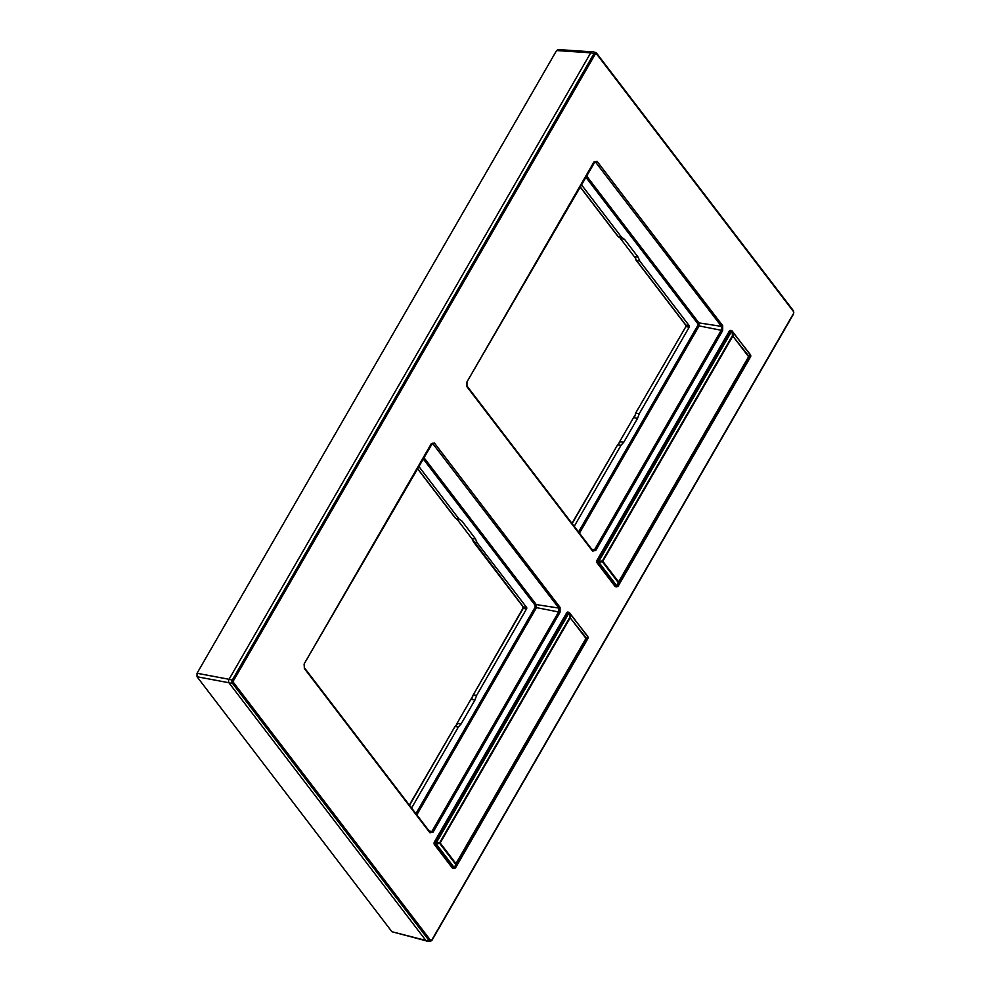 <?xml version="1.0" encoding="UTF-8"?>
<svg xmlns="http://www.w3.org/2000/svg" width="991" height="991" viewBox="0 0 991 991"><rect width="100%" height="100%" fill="white"/><g stroke="black" fill="none" stroke-linecap="round" stroke-linejoin="round"><path stroke-width="1.49" d="M558.862 50.045L556.583 50.541L197.048 673.273L197.036 676.742L391.903 931.713L426.155 940.843M558.057 49.55L591.627 51.817M427.034 941.301A2.75 1.734 -80.8 0 1 426.093 940.756L229.094 682.997A2.75 1.734 -80.8 0 1 229.107 679.182L590.797 52.709A2.75 1.734 -80.8 0 1 592.606 51.656L595.653 52.511A2.391 1.511 99.2 0 0 594.08 53.427L232.389 679.9A2.391 1.511 99.2 0 0 232.377 683.22L429.376 940.979A2.391 1.511 99.2 0 0 430.193 941.45L427.034 941.301M431.258 443.745L434.454 443.051L560.064 607.409L560.051 612.252L433.129 832.093L429.933 832.799L304.324 668.442L304.336 663.586L430.986 444.228M593.894 162.053L597.09 161.347L722.699 325.705L722.687 330.56L595.764 550.401L592.568 551.107L466.959 386.75L466.972 381.894L593.621 162.524M304.336 663.586L432.472 443.237L558.862 608.078L558.85 611.546L431.927 831.387L429.648 831.883A1.003 0.669 -37.4 0 1 429.97 832.068L304.348 667.711L304.101 664.069M429.933 832.799A1.003 0.669 -37.4 0 0 429.97 832.068L430.044 832.242M560.064 607.409A1.003 0.669 142.6 0 1 558.862 608.078L536.255 604.572L536.242 608.04L416.827 814.875M418.636 466.179L459.118 519.148L461.88 521.031L475.482 538.831L477.105 542.696L526.593 607.446A1.003 0.632 -80.8 0 1 526.593 608.833L476.584 695.459L474.937 700.042L461.187 723.839L458.399 726.948L411.587 808.024M455.823 725.462L457.718 723.504L461.187 723.839M454.658 727.072L457.718 723.504L454.943 726.601L458.399 726.948M456.529 724.223L471.555 698.209M472.026 538.844L457.619 520.002M474.937 700.042L471.617 699.448L473.277 694.864L472.088 697.28M472.633 539.624L523.211 606.765A1.152 0.731 -80.8 0 1 523.211 608.375L473.277 694.864L476.584 695.459M473.388 541.52A1.003 0.669 -37.4 0 0 473.487 541.916L471.939 538.497L475.482 538.831M455.253 517.847A1.003 0.669 -37.4 0 0 455.662 518.367L458.412 520.25M466.972 381.894L595.108 161.545L721.498 326.386L721.485 329.842L594.563 549.683L592.284 550.191A1.003 0.669 -37.4 0 1 592.606 550.377L466.984 386.019L466.736 382.377M592.568 551.107A1.003 0.669 -37.4 0 0 592.606 550.377L592.68 550.55M722.699 325.705A1.003 0.669 142.6 0 1 721.498 326.386L698.89 322.88L698.878 326.349L579.462 533.183M574.223 526.332L621.047 445.244L623.822 442.147L637.572 418.351L639.22 413.767L689.228 327.141A1.003 0.632 99.2 0 0 689.24 325.754L639.74 261.005L638.117 257.14L624.516 239.339L621.753 237.456L581.271 184.487M634.723 415.588L634.252 417.744L637.572 418.351M635.627 413.643L634.252 417.744L635.912 413.173L639.22 413.767M623.822 442.147L620.354 441.813L618.458 443.77M634.19 416.517L619.164 442.531M620.267 238.311L634.661 257.152M639.74 261.005L636.433 260.41L634.797 256.545L636.123 260.224A1.003 0.669 -37.4 0 0 636.433 260.41L685.846 325.073L689.24 325.754M638.117 257.14L634.797 256.545L635.268 257.933M617.889 236.143A1.003 0.669 -37.4 0 0 617.988 236.49L621.047 238.558L624.454 239.326M621.047 238.558L618.297 236.676L580.032 186.618M732.225 331.217L733.055 335.528A1.994 1.325 -37.4 0 1 732.832 336.085A1.994 0.793 -150 0 0 732.423 335.664L602.417 560.856A1.994 0.793 -150 0 1 602.813 561.278A1.994 1.325 142.6 0 1 602.404 561.798L618.186 582.448A1.994 1.325 142.6 0 0 618.595 581.915A1.994 0.793 30 0 1 618.805 582.299L748.824 357.107A1.994 0.793 30 0 0 748.601 356.723L732.832 336.085L602.813 561.278L618.595 581.915L748.601 356.723A1.994 1.325 -37.4 0 0 748.824 356.165L732.423 335.664L732.114 330.957L750.732 355.422A1.994 1.771 68.8 0 1 750.732 356.376L750.014 357.169M616.613 586.883L615.584 586.709A1.994 1.264 -80.8 0 1 614.99 586.325L616.018 586.499L598.106 563.061L598.824 562.269L617.331 586.486L618.186 582.448A1.994 0.681 11.9 0 0 618.805 582.299L617.963 586.35A1.994 0.681 -168.1 0 1 617.331 586.486L616.018 586.499A1.994 1.264 -80.8 0 0 616.613 586.883L618.111 586.251L750.571 356.834L750.422 354.679L731.519 330.573A1.994 1.264 -80.8 0 0 730.293 331.366L731.606 331.353L598.837 561.315L602.417 560.856A1.994 1.14 82.6 0 1 602.404 561.798L598.824 562.269A1.994 1.14 -97.4 0 0 598.837 561.315L598.118 560.287L730.293 331.366L729.265 331.192A1.994 1.264 -80.8 0 1 730.491 330.412L731.519 330.573A1.994 1.264 -80.8 0 1 732.114 330.957M617.963 586.35L750.732 356.376L748.824 357.107A1.994 1.771 -111.2 0 0 748.824 356.165L750.732 355.422L750.026 354.394M614.99 586.325L597.09 562.9A1.994 1.264 -80.8 0 1 597.09 560.126L729.265 331.192M569.59 612.909L570.42 617.22A1.994 1.325 -37.4 0 1 570.197 617.777A1.994 0.793 -150 0 0 569.788 617.356L439.781 842.548A1.994 0.793 -150 0 1 440.177 842.969A1.994 1.325 142.6 0 1 439.769 843.49L455.55 864.14A1.994 1.325 142.6 0 0 455.959 863.607A1.994 0.793 30 0 1 456.17 864.003L586.189 638.811A1.994 0.793 30 0 0 585.966 638.415L570.197 617.777L440.177 842.969L455.959 863.607L585.966 638.415A1.994 1.325 -37.4 0 0 586.189 637.857L569.788 617.356L569.478 612.661L588.097 637.114A1.994 1.771 68.8 0 1 588.097 638.068L587.378 638.861M453.977 868.574L452.949 868.413A1.994 1.264 -80.8 0 1 452.354 868.029L453.382 868.19L435.47 844.753L436.189 843.96L454.696 868.178L455.55 864.14A1.994 0.681 11.9 0 0 456.17 864.003L455.327 868.042A1.994 0.681 -168.1 0 1 454.696 868.178L453.382 868.19A1.994 1.264 -80.8 0 0 453.977 868.574L455.476 867.943L587.923 638.526L587.787 636.371L568.884 612.277A1.994 1.264 -80.8 0 0 567.657 613.057L568.97 613.045L436.201 843.019L439.781 842.548A1.994 1.14 82.6 0 1 439.769 843.49L436.189 843.96A1.994 1.14 -97.4 0 0 436.201 843.019L435.483 841.978L567.657 613.057L566.629 612.896A1.994 1.264 -80.8 0 1 567.855 612.104L568.884 612.277A1.994 1.264 -80.8 0 1 569.478 612.661M455.327 868.042L588.097 638.068L586.189 638.811A1.994 1.771 -111.2 0 0 586.189 637.857L588.097 637.114L587.39 636.086M452.354 868.029L434.442 844.592A1.994 1.264 -80.8 0 1 434.454 841.817L566.629 612.896M228.933 682.737L197.036 676.742M229.045 679.293L197.048 673.273M590.723 52.833L556.583 50.541M425.882 940.471L391.903 931.713M426.093 940.756L429.376 940.979A1.003 0.669 142.6 0 0 430.528 940.298A1.4 0.88 99.2 0 0 431.803 940.025L793.494 313.552A1.4 0.88 99.2 0 0 793.494 311.608L596.495 53.848A1.4 0.88 99.2 0 0 595.232 54.133L233.529 680.606A1.4 0.88 99.2 0 0 233.529 682.539A1.003 0.669 142.6 0 1 232.377 683.22L229.094 682.997M233.529 682.539L430.528 940.298M595.232 54.133L590.797 52.709M233.529 680.606L229.107 679.182M596.26 52.944A2.391 1.511 99.2 0 0 595.653 52.511L596.532 53.118A1.003 0.669 -37.4 0 0 596.26 52.944M793.494 311.608A1.003 0.669 -37.4 0 0 793.258 310.716M596.495 53.848A1.003 0.669 -37.4 0 0 596.532 53.118L793.531 310.889L793.494 313.552M434.454 443.051A1.003 0.669 142.6 0 1 433.24 443.72L431.828 443.534M560.051 612.252L535.041 607.334L415.91 813.673M433.129 832.093L429.004 830.817M304.324 668.442A1.003 0.669 -37.4 0 0 304.348 667.711M423.727 457.346L536.255 604.572A1.003 0.669 142.6 0 0 535.053 605.253L535.041 607.334M422.996 458.622L535.053 605.253M409.32 805.051L454.943 726.601L409.506 805.299M472.992 695.335L522.827 608.462L526.593 608.833M522.926 608.846L522.901 606.579A1.003 0.669 -37.4 0 0 523.211 606.765L526.593 607.446M522.814 606.232A1.003 0.669 -37.4 0 0 522.901 606.579L473.487 541.916A1.003 0.669 -37.4 0 0 473.797 542.102L477.105 542.696M458.387 520.238L455.352 518.194L417.322 468.433M417.397 468.309L455.662 518.367L459.118 519.148M597.09 161.347A1.003 0.669 142.6 0 1 595.888 162.029L594.464 161.843M722.687 330.56L697.676 325.63L578.546 531.981M595.764 550.401L591.639 549.125M466.959 386.75A1.003 0.669 -37.4 0 0 466.984 386.019M586.362 175.655L698.89 322.88A1.003 0.669 142.6 0 0 697.689 323.549L697.676 325.63M585.631 176.931L697.689 323.549M685.561 327.154L635.528 413.272L685.846 326.671L689.228 327.141M621.047 445.244L617.579 444.909L572.141 523.607M617.294 445.38L571.956 523.359M579.958 186.742L617.988 236.49A1.003 0.669 -37.4 0 0 618.297 236.676L621.753 237.456M685.45 324.54A1.003 0.669 -37.4 0 0 685.846 325.073A1.152 0.731 99.2 0 1 685.846 326.671L685.537 324.887L636.123 260.224A1.003 0.669 -37.4 0 1 636.036 259.828M597.09 562.9L598.106 563.061A1.994 1.264 -80.8 0 1 598.118 560.287L597.09 560.126M434.442 844.592L435.47 844.753A1.994 1.264 -80.8 0 1 435.483 841.978L434.454 841.817M430.193 941.45L431.903 940.397L793.593 313.924M621.023 238.546L624.491 239.326"/></g></svg>
